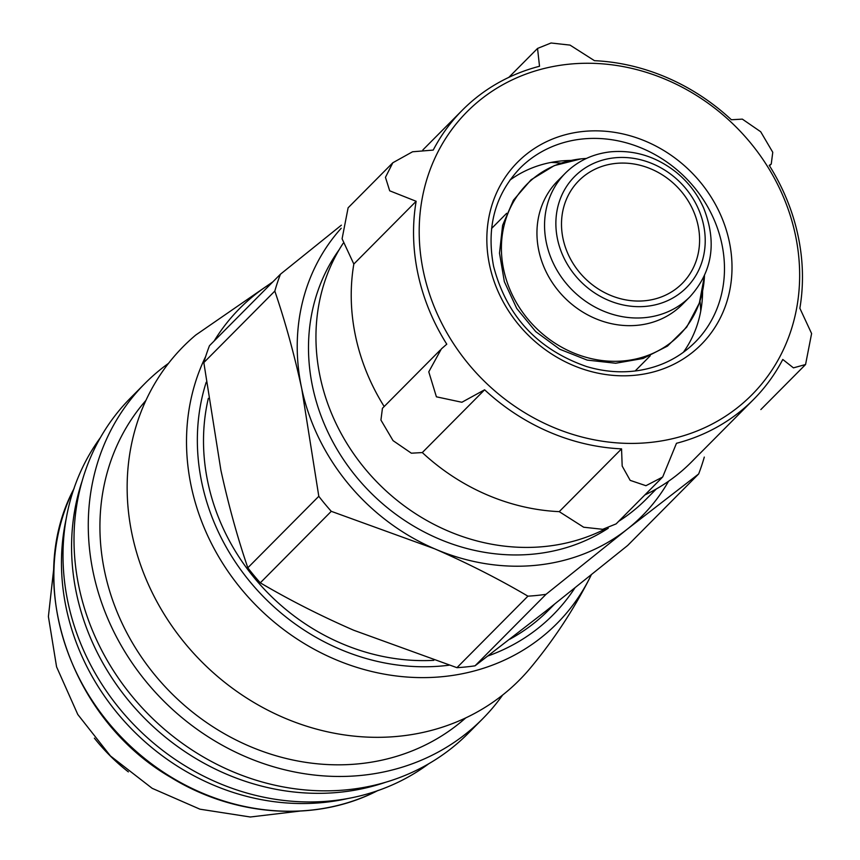 <?xml version="1.0" encoding="UTF-8"?>
<svg xmlns="http://www.w3.org/2000/svg" width="860" height="860" viewBox="0 0 860 860"><rect width="100%" height="100%" fill="white"/><g stroke="black" fill="none" stroke-linecap="round" stroke-linejoin="round"><path stroke-width="1.29" d="M644.85 494.952A205.239 182.868 44.8 0 0 691.343 462.142L753.661 399.373A205.239 182.868 -135.2 0 1 676.476 443.287L662.673 477.02L645.935 485.706L630.165 480.353L622.178 466.055L621.554 448.866A205.239 182.868 -135.2 0 1 484.61 389.795L422.303 452.564A205.239 182.868 44.8 0 0 559.236 511.646L621.554 448.866M662.071 477.612L616.136 523.88L602.709 529.308L583.671 527.223L559.236 511.646M422.303 452.564L411.37 453.198L393.052 440.642L380.926 420.067L382.442 408.274L440.245 350.074M422.862 149.941L462.347 110.177A205.239 182.868 -135.2 0 0 433.225 150.081L412.542 151.779L392.827 162.755L348.117 207.798L342.087 238.79L353.825 264.052A205.239 182.868 44.8 0 0 384.194 406.533M668.564 481.245A208.217 185.524 -135.2 0 1 627.284 529.158A208.217 185.524 -135.2 0 1 434.536 548.766L331.272 511.324A234.984 209.378 -135.2 0 1 318.802 496.295L301.752 388.709C294.12 353.836 285.144 321.296 274.813 291.088A234.984 209.378 -135.2 0 1 280.446 274.211L341.377 225.169M704.297 457.079A234.984 209.378 -135.2 0 1 698.664 473.957L627.284 529.158L546.014 594.324A234.984 209.378 -135.2 0 1 527.922 596.163C498.843 579.049 467.711 563.246 434.536 548.766A208.217 185.524 -135.2 0 1 301.752 388.709A208.217 185.524 -135.2 0 1 341.216 228.244M274.813 291.088L203.831 362.587A234.984 209.378 -135.2 0 1 209.464 345.72L280.446 274.211M318.802 496.295L247.82 567.804A234.984 209.378 -135.2 0 0 260.29 582.833C289.368 599.947 320.5 615.749 353.675 630.229L456.94 667.672L527.922 596.163M331.272 511.324L260.29 582.833M698.664 473.957L627.692 545.455L546.423 610.621L475.032 665.823A234.984 209.378 -135.2 0 1 456.94 667.672M546.014 594.324L475.032 665.823M203.831 362.587L220.88 470.173C228.513 505.046 237.5 537.586 247.82 567.804M554.378 604.333L548.551 610.192A208.217 185.524 -135.2 0 1 509.797 639.216M433.838 660.34A208.217 185.524 -135.2 0 1 208.335 398.341M205.669 356.481A223.557 199.197 -135.2 0 0 308.675 646.161A223.557 199.197 -135.2 0 0 589.476 578.511C573.373 610.084 553.797 639.786 530.727 667.607A236.758 210.947 -135.2 0 1 202.842 662.899A236.758 210.947 -135.2 0 1 195.736 335.056L272.856 281.854M465.84 717.842L462.465 720.723A225.664 201.068 -135.2 0 1 172.075 693.891A225.664 201.068 -135.2 0 1 143.125 403.695L145.974 400.308M502.659 695.02A237.962 212.022 -135.2 0 1 482.611 718.842A237.962 212.022 -135.2 0 1 164.357 701.663A237.962 212.022 -135.2 0 1 144.856 383.538A237.962 212.022 -135.2 0 1 168.538 363.329M482.611 718.842L468.345 733.214A237.962 212.022 -135.2 0 1 150.081 716.036A237.962 212.022 -135.2 0 1 130.58 397.922L144.856 383.538M385.645 782.256A233.501 208.055 -135.2 0 1 146.221 719.928A233.501 208.055 -135.2 0 1 82.162 480.976M428.85 763.691A233.501 208.055 -135.2 0 1 137.665 728.549A233.501 208.055 -135.2 0 1 100.405 437.632M347.999 798.488A228.094 203.239 -135.2 0 1 134.397 731.838A228.094 203.239 -135.2 0 1 66.188 518.741M128.355 771.882A178.471 159.025 -135.2 0 1 94.385 738.159M605.322 528.932A199.294 177.569 -135.2 0 1 320.285 377.519A199.294 177.569 -135.2 0 1 343.108 243.358M656.32 488.974L646.204 499.165A199.294 177.569 -135.2 0 1 618.716 521.289M484.61 389.795L461.885 402.265L436.407 396.815L428.774 371.832L441.363 348.913L446.77 344.183A205.239 182.868 -135.2 0 1 418.003 274.103A205.239 182.868 -135.2 0 1 416.143 201.283L353.825 264.052M392.827 162.755L385.452 177.332L389.698 190.802L416.143 201.283M462.347 110.177A205.239 182.868 -135.2 0 1 539.521 66.263L537.543 48.429L551.034 43L570.04 45.107L594.453 60.673A205.239 182.868 -135.2 0 1 731.387 119.755L742.352 119.131L760.702 131.752L772.764 152.284L771.248 164.045L769.227 165.356A205.239 182.868 -135.2 0 1 799.864 308.267L811.603 333.551L805.562 364.522L793.436 367.865L782.772 359.458A205.239 182.868 -135.2 0 1 753.661 399.373M563.085 238.919A72.874 64.93 -135.2 0 1 578.834 180.718A72.874 64.93 -135.2 0 1 676.293 185.975A72.874 64.93 -135.2 0 1 682.27 283.402A72.874 64.93 -135.2 0 1 613.148 296.388A72.874 64.93 -135.2 0 1 563.085 238.919M689.967 296.754L682.356 304.418A87.752 78.185 -135.2 0 1 564.999 298.087A87.752 78.185 -135.2 0 1 557.807 180.783L565.418 173.107A87.752 78.185 -135.2 0 0 572.609 290.422A87.752 78.185 -135.2 0 0 689.967 296.754C712.574 271.642 717.111 242.004 703.566 207.83C697.385 194.07 688.409 182.32 676.616 172.58C656.674 156.724 634.755 149.801 610.869 151.801C592.927 153.779 577.78 160.885 565.418 173.107M551.077 162.422A146.544 130.569 -135.2 0 1 560.924 163.131M699.986 301.172A146.544 130.569 -135.2 0 1 700.76 311.019M509.894 180.149A123.442 109.994 -135.2 0 1 570.9 160.444M702.599 291.175A123.442 109.994 -135.2 0 1 683.334 352.331M423.561 272.244A200.778 178.901 -135.2 0 1 667.242 80.087A200.778 178.901 -135.2 0 1 737.471 407.672A200.778 178.901 -135.2 0 1 423.561 272.244M608.257 528.233A196.316 174.924 -135.2 0 1 368.048 489.985A196.316 174.924 -135.2 0 1 339.152 249.733M574.803 588.079A214.72 191.318 -135.2 0 1 488.039 655.933M449.017 665.21A214.72 191.318 -135.2 0 1 252.915 585.208A214.72 191.318 -135.2 0 1 206.196 382.259M214.161 340.979A223.557 199.197 -135.2 0 1 271.986 282.725M377.433 790.759A223.138 198.821 -135.2 0 1 125.216 741.094A223.138 198.821 -135.2 0 1 73.713 489.254M614.631 157.81A78.83 70.23 -135.2 0 1 701.695 262.751A78.83 70.23 -135.2 0 1 575.318 275.608A78.83 70.23 -135.2 0 1 614.631 157.81M704.469 275.694A107.21 95.524 -135.2 0 1 607.418 361.06A107.21 95.524 -135.2 0 1 502.251 261.257A107.21 95.524 -135.2 0 1 581.328 158.842A107.21 95.524 -135.2 0 1 586.38 158.455M519.924 168.28A123.442 109.994 -135.2 0 1 685.011 177.192A123.442 109.994 -135.2 0 1 695.127 342.215C679.744 357.534 660.835 366.973 638.399 370.542C621.307 373.089 603.989 371.746 586.455 366.5C537.446 349.364 506.475 315.932 493.565 266.192C486.244 227.255 495.027 194.618 519.924 168.28M489.652 265.514A129.398 115.294 -135.2 0 1 646.688 141.685A129.398 115.294 -135.2 0 1 691.945 352.793A129.398 115.294 -135.2 0 1 489.652 265.514M589.476 578.511L591.261 574.888M378.239 790.34C316.931 822.482 235.436 817.301 170.85 777.418C69.918 719.207 23.79 582.091 74.121 488.437M53.922 567.17L48.397 616.545L56.577 666.865L77.787 714.477L110.445 755.962L152.166 788.319L199.939 809.185L250.314 817L299.656 811.12M508.83 77.357L537.231 48.751M769.485 165.786L770.947 164.314M760.853 409.564L805.573 364.522M586.391 158.444L581.145 158.842L554.281 165.614L531.104 179.761L513.42 200.197L502.606 225.32L499.499 253.184L504.336 281.618L516.72 308.439L535.694 331.584L559.795 349.257L587.165 360.093L615.685 363.242L643.162 358.459L667.457 346.107L686.699 327.144L699.363 303.042L704.48 275.673M506.658 213.312L491.587 228.48M650.203 355.814L635.142 370.983"/></g></svg>
